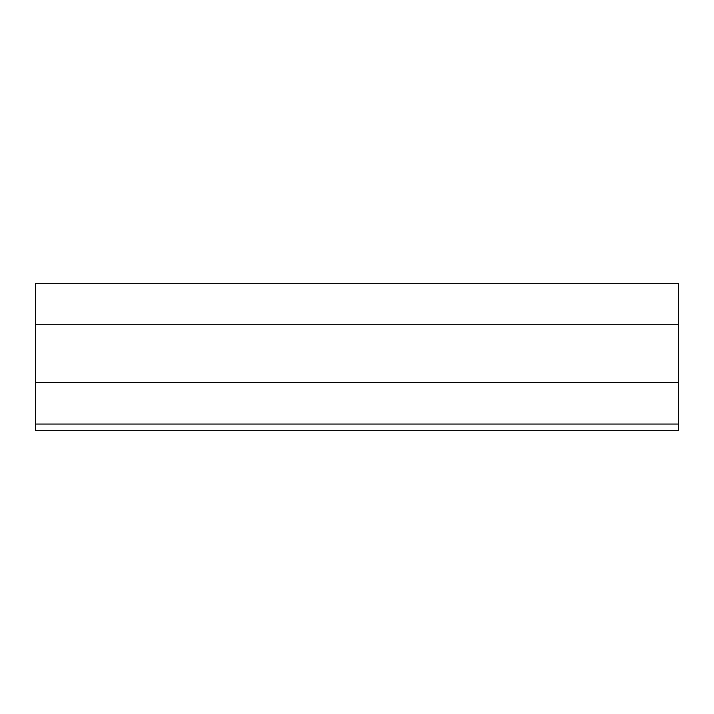 <?xml version="1.0" encoding="UTF-8"?>
<svg xmlns="http://www.w3.org/2000/svg" width="714" height="714" viewBox="0 0 714 714"><rect width="100%" height="100%" fill="white"/><g stroke="black" fill="none" stroke-linecap="round" stroke-linejoin="round"><path stroke-width="1.07" d="M678.3 324.763L678.3 283.279L35.7 283.279L35.7 324.763L678.3 324.763L678.3 430.721L35.7 430.721L35.7 424.045L678.3 424.045M35.7 324.763L35.7 382.534L678.3 382.534M35.7 382.534L35.7 424.045"/></g></svg>
